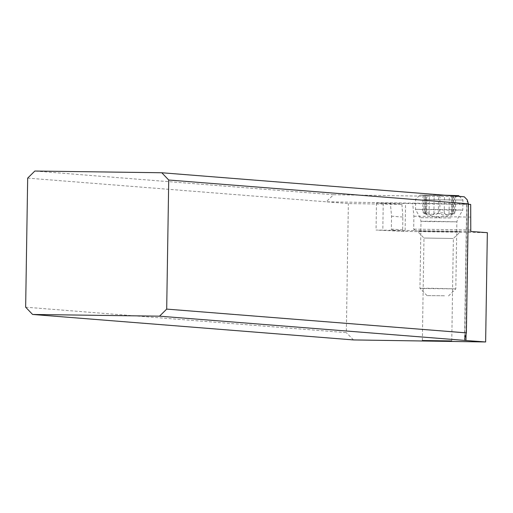 <?xml version="1.0" encoding="UTF-8"?>
<svg xmlns="http://www.w3.org/2000/svg" width="513" height="513" viewBox="0 0 513 513"><rect width="100%" height="100%" fill="white"/><g stroke="black" fill="none" stroke-linecap="round" stroke-linejoin="round"><path stroke-width="0.38" stroke-dasharray="2.56 1.92" d="M468.401 204.283L468.1 204.264A71.724 0.846 0.9 0 1 466.67 204.071A71.724 0.846 0.9 0 1 466.894 204.007L326.191 201.808L348.353 203.565L401.923 204.392L376.459 203.09L412.734 203.558L413.876 216.217L413.677 229.125L415.402 230.6L376.035 230.055L404.077 231.395L487.35 232.678M413.876 216.217L470.722 217.089M470.697 204.456L412.734 203.558M467.202 199.801L467.138 203.975M27.676 178.114L326.191 201.808L333.559 194.748L34.846 171.034M333.559 194.748L464.214 196.761M25.65 307.191L346.326 332.642L348.353 203.565M353.47 339.927L346.326 332.642M401.923 204.392L402.846 217.031L402.641 229.939L404.077 231.395M417.62 231.171L460.289 231.799L417.62 231.171M393.061 230.581L391.336 229.106L391.541 216.197L390.393 203.539M402.846 217.031L391.541 216.197M453.126 238.468L423.969 238.038L453.126 238.468M444.47 295.764L427.008 295.591L444.47 295.764M426.707 288.575L419.948 288.306L430.093 288.274L455.807 288.87L426.707 288.575M453.858 209.714L462.784 210.08L449.317 210.112L415.453 209.33L453.858 209.714M424.533 199.647L462.944 200.038L424.533 199.647M444.976 195.229L419.98 195.055L427.278 195.35L458.705 195.665M454.499 195.568L422.988 195.164L455.698 195.556L454.499 195.568L454.21 213.812L455.364 212.998L455.076 212.754L446.874 214.87L443.11 212.639L438.358 213.414L435.287 214.62L433.254 214.569L425.508 212.235L424.828 212.581L426.303 214.588L422.757 212.414L430.413 214.793L433.222 214.46L435.024 212.901L439.75 213.799L442.783 215.024L446.855 214.665L453.114 212.978L453.203 213.472L451.767 215.005L439.314 217.288C435.755 216.031 447.028 220.122 425.867 214.421M453.017 195.658L452.735 213.908C450.613 215.479 451.107 215.447 454.21 213.812M468.1 204.264L466.06 333.931M470.787 231.453L415.402 230.6M470.524 229.997L413.677 229.125M405.135 230.343L405.559 203.379M464.784 338.067L466.894 204.007M383.224 203.36L382.801 230.324M391.336 229.106L402.641 229.939M427.759 221.552L456.859 221.84L431.144 221.25L421 221.283L427.759 221.552M450.754 217.987L420.096 217.679L450.754 217.987M449.029 213.902L449.317 195.658M440.039 195.556L439.75 213.799M433.876 213.697L434.158 195.453M426.072 213.504L426.361 195.254M423.898 213.402L424.187 195.158M425.38 213.312L425.668 195.062M429.08 213.312L429.368 195.068M438.358 213.414L438.647 195.171M444.239 213.517L444.527 195.273M452.036 213.716L452.325 195.466M466.67 204.071L464.547 339.099M392.964 230.574L403.994 231.389M376.459 203.09L376.035 230.055M451.761 340.978L453.37 238.5L460.289 231.799M422.359 340.517L423.969 238.038L417.261 231.126M427.008 295.591L419.948 288.306L421 221.283L420.096 217.679L415.453 209.336L415.607 199.294L419.98 195.055M448.522 295.93L455.807 288.87L456.859 221.84L457.878 218.275L462.784 210.08L462.944 200.038L459.398 196.376M453.582 195.69L453.306 213.44M422.988 195.164L422.712 212.991M426.976 195.132L426.669 214.581M425.104 195.03L424.822 212.786M455.698 195.556L455.416 213.382M451.709 195.588L451.402 215.037"/><path stroke-width="0.77" d="M468.414 203.808L466.381 332.886L166.693 309.102L159.53 316.175L464.881 340.414A71.724 0.846 -179.1 0 0 465.958 340.517L485.631 341.966L353.47 339.927L32.588 314.456L25.65 307.191L27.676 178.114L34.846 171.034L161.781 172.753L168.726 180.018L468.414 203.808L467.202 199.801L464.214 196.761L161.781 172.753M159.53 316.175L32.588 314.456M451.517 340.94L422.359 340.517L451.517 340.94M468.401 204.283L470.697 204.456L470.787 231.453L487.35 232.678L485.631 341.966M466.381 332.886L464.784 338.067L464.881 340.414M166.693 309.102L168.726 180.018M459.398 196.376L458.705 195.665L444.976 195.229M466.06 333.931L465.958 340.517"/></g></svg>
